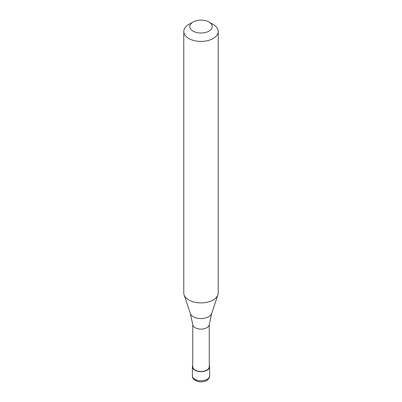 <?xml version="1.0" encoding="UTF-8"?>
<svg xmlns="http://www.w3.org/2000/svg" width="402" height="402" viewBox="0 0 402 402"><rect width="100%" height="100%" fill="white"/><g stroke="black" fill="none" stroke-linecap="round" stroke-linejoin="round"><path stroke-width="0.6" d="M192.739 365.312A8.608 4.97 0 0 0 192.392 366.704A8.608 4.97 0 0 0 197.709 371.292A8.608 4.97 0 0 0 207.085 370.217A8.608 4.97 180 0 0 209.608 366.704A8.608 4.97 180 0 0 209.261 365.312M192.739 324.509L192.739 366.704A8.261 4.769 0 0 0 197.839 371.111A8.261 4.769 0 0 0 206.844 370.076A8.261 4.769 180 0 0 209.261 366.704L209.261 324.509M190.327 313.485L192.754 324.655A8.261 4.769 0 0 0 198.075 328.821A8.261 4.769 0 0 0 206.844 327.736A8.261 4.769 180 0 0 209.246 324.655L211.673 313.485A10.869 6.276 180 0 1 208.683 316.736A10.869 6.276 0 0 1 197.814 318.299A10.869 6.276 0 0 1 190.327 313.485L184.096 294.842A17.216 9.939 0 0 0 195.955 302.46A17.216 9.939 0 0 0 213.171 299.987A17.216 9.939 180 0 0 217.904 294.842A17.216 9.939 180 0 0 218.216 292.957L218.216 31.482A17.216 9.939 180 0 1 213.171 38.507A17.216 9.939 0 0 1 194.412 40.662A17.216 9.939 0 0 1 183.784 31.482A17.216 9.939 0 0 1 188.829 24.452L193.086 21.994A11.191 6.462 0 0 0 193.086 31.13A11.191 6.462 0 0 0 208.914 31.13A11.191 6.462 180 0 0 208.914 21.994L213.171 24.452A17.216 9.939 180 0 1 218.216 31.482M183.784 31.482L183.784 292.957A17.216 9.939 0 0 0 184.096 294.842M188.829 24.452L193.086 21.994A11.191 6.462 180 0 1 208.914 21.994M209.608 375.84C209.819 377.347 208.799 378.91 206.553 380.533C203.899 381.94 200.98 382.257 197.784 381.488C194.04 380.151 192.246 378.267 192.392 375.84A8.608 4.97 0 0 0 197.709 380.433A8.608 4.97 0 0 0 207.085 379.352A8.608 4.97 180 0 0 209.608 375.84L209.608 366.704M192.392 375.84L192.392 366.704M211.673 313.485L217.904 294.842"/></g></svg>
